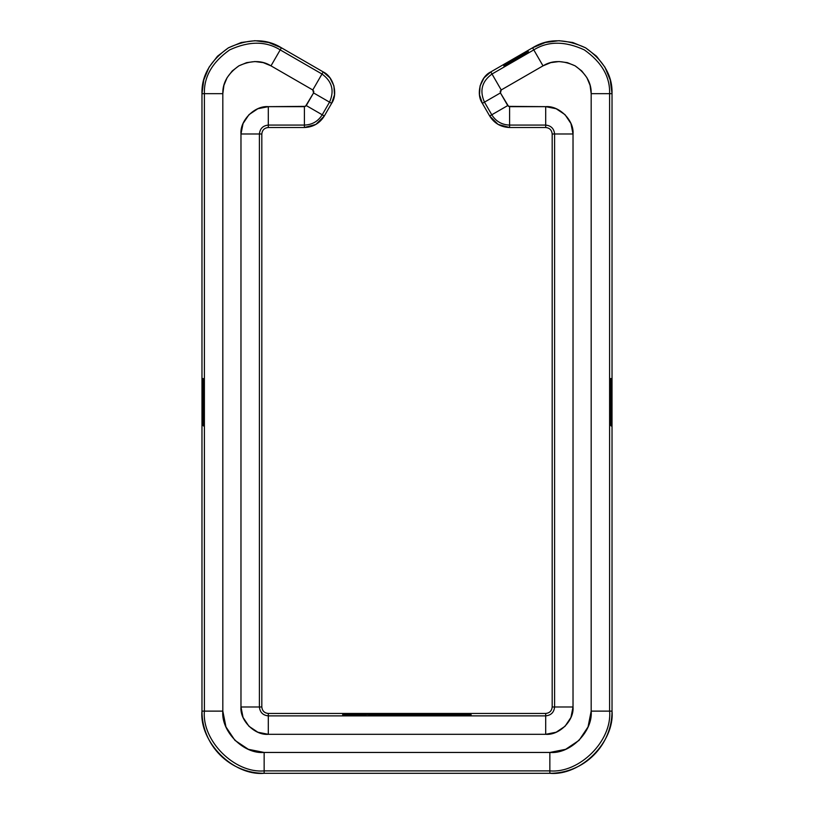 <?xml version="1.0" encoding="UTF-8"?>
<svg xmlns="http://www.w3.org/2000/svg" width="814" height="814" viewBox="0 0 814 814"><rect width="100%" height="100%" fill="white"/><g stroke="black" fill="none" stroke-linecap="round" stroke-linejoin="round"><path stroke-width="1.22" d="M528.388 51.547L503.947 65.446L525.284 52.971M507.875 63.502L517.999 57.662M520.187 56.573L525.244 53.571M503.917 65.995L519.271 57.224L503.774 65.873M525.905 53.429L520.146 56.42M503.968 65.761L520.095 56.451M366.046 714.845L366.046 714.234L354.578 715.028L354.578 714.234L342.725 714.234L342.725 715.028L342.725 714.234L378.663 714.234L378.663 715.028L366.046 714.489L378.663 715.028L378.663 714.234L390.13 714.234L366.046 714.234L366.046 714.845L354.578 714.234L354.578 715.028L342.725 715.028L366.046 714.845M390.13 715.028L390.13 714.234L398.931 714.234L398.931 715.028L390.13 714.651L398.931 715.028L398.931 714.234L410.398 714.234L390.13 714.234L390.13 715.028L378.663 715.028L390.13 715.028M410.398 715.028L410.398 714.234L419.057 714.234L419.057 715.028L410.398 714.661L419.057 715.028L419.057 714.234L431.624 714.234L410.398 714.234L410.398 715.028L398.931 715.028L410.398 715.028M440.221 714.651L419.057 715.028L431.624 715.028L431.624 714.234L440.221 714.234L440.221 715.028L440.221 714.234L470.065 714.234L470.065 714.845L464.529 714.977L440.221 715.028L455.514 715.028L455.514 714.234L431.624 714.234L431.624 715.028L440.221 714.651M471.194 714.712L455.514 715.028L455.514 714.234L471.194 714.712M610.938 382.458L611.436 402.655L610.907 402.655L611.436 378.571L611.436 403.134L610.907 402.655L610.938 382.458M610.968 405.637L610.968 414.316M611.324 414.295L611.324 405.647M610.938 413.939L611.131 425.987M611.436 378.571L611.436 382.458L611.436 378.571M611.436 414.316L611.436 425.987M610.235 383.893L610.775 383.893L610.775 425.427L610.775 383.893L610.235 383.893L610.195 381.267L610.235 378.571L610.775 378.571L610.235 378.571L610.195 381.267L610.775 381.267L610.195 381.267L610.235 383.893M610.775 378.571L610.775 383.893L610.775 378.571M202.788 425.427L202.564 378.571L203.083 378.571L203.103 386.284M203.134 384.157L203.083 378.571L202.564 378.571M202.839 425.427L202.564 384.239M203.256 418.142L203.256 398.657M203.561 425.926L203.52 394.587L203.551 425.997M203.256 394.525L203.256 378.571L203.541 394.525M203.256 425.661L203.256 394.617M203.419 383.709L203.388 384.788M268.274 713.461L545.726 713.461M552.177 707L552.177 133.954M545.726 127.503L509.605 127.503L498.107 124.42L489.682 115.995L482.376 103.347L479.497 94.851L480.077 85.887L484.055 77.839L490.801 71.917L532.58 47.792L545.349 42.501L559.065 40.7L572.771 42.501L585.541 47.792L596.509 56.217L604.924 67.186L610.215 79.955L612.026 93.661L612.026 711.121C612.026 719.373 610.449 727.299 607.285 734.92C604.13 742.531 599.643 749.256 593.813 755.087C587.983 760.917 581.257 765.414 573.636 768.569C566.025 771.723 558.089 773.3 549.847 773.3L264.153 773.3C255.911 773.3 247.975 771.723 240.364 768.569C232.743 765.414 226.017 760.917 220.187 755.087C214.357 749.256 209.87 742.531 206.715 734.92C203.551 727.299 201.974 719.373 201.974 711.121L201.974 93.661L203.785 79.955L209.076 67.186L217.491 56.217L228.459 47.792L241.229 42.501L254.935 40.7L268.651 42.501L281.42 47.792L323.199 71.917L329.945 77.839L333.923 85.887L334.503 94.851L331.624 103.347L324.318 115.995L315.893 124.42L304.395 127.503L268.274 127.503M261.823 133.954L261.823 707M545.695 715.872C551.068 715.313 554.029 712.342 554.599 706.979L552.177 706.979L552.177 133.984C551.77 130.077 549.603 127.91 545.695 127.503L545.695 125.081L545.695 127.503L509.605 127.503C500.925 127.188 494.291 123.352 489.682 115.995L491.778 114.784L484.472 102.137C479.395 90.73 481.908 81.359 492.012 74.013L533.791 49.888C548.117 40.975 564.967 40.975 584.33 49.888C601.729 62.21 610.154 76.791 609.605 93.661L591.178 93.661L591.178 711.121L588.034 726.943L579.069 740.343L565.659 749.307L549.847 752.451L264.153 752.451L248.341 749.307L234.931 740.343L225.966 726.943L222.822 711.121L222.822 93.661L223.921 85.348L227.126 77.605L232.234 70.95L238.878 65.853L246.632 62.637L254.935 61.549L263.248 62.637L270.991 65.853L312.779 89.967L313.787 91.28L313.563 92.928L305.474 106.359L268.305 106.654L257.845 108.73L248.982 114.652L243.05 123.525L240.975 133.984L240.975 706.979L243.05 717.439L248.982 726.302L257.845 732.224L268.305 734.309L545.695 734.309L556.155 732.224L565.018 726.302L570.95 717.439L573.025 706.979L573.025 133.984L570.95 123.525L565.018 114.652L556.155 108.73L545.695 106.654L508.526 106.359L500.437 92.928L500.213 91.28L501.221 89.967L543.009 65.853L550.752 62.637L559.065 61.549L567.368 62.637L575.122 65.853L581.766 70.95L586.874 77.605L590.079 85.348L591.178 93.661L609.605 93.661L609.605 711.121C612.281 740.689 579.415 773.554 549.847 770.878L549.847 752.451L549.847 770.878L264.153 770.878C234.585 773.554 201.719 740.689 204.395 711.121L204.395 93.661C203.846 76.791 212.271 62.21 229.67 49.888C249.033 40.975 265.883 40.975 280.209 49.888L321.988 74.013C332.092 81.359 334.605 90.73 329.528 102.137L322.222 114.784C318.101 121.367 312.159 124.807 304.395 125.081L304.395 106.654L304.395 125.081L268.305 125.081C262.932 125.651 259.971 128.612 259.401 133.984L261.823 133.984L259.401 133.984C259.971 128.612 262.932 125.651 268.305 125.081L268.305 127.503C264.397 127.91 262.23 130.077 261.823 133.984L261.823 706.979C262.23 710.887 264.397 713.044 268.305 713.461L545.695 713.461C549.603 713.044 551.77 710.887 552.177 706.979L554.599 706.979L554.599 133.984C554.029 128.612 551.068 125.651 545.695 125.081C551.068 125.651 554.029 128.612 554.599 133.984L552.177 133.984L554.599 133.984L554.599 706.979C554.029 712.342 551.068 715.313 545.695 715.872L545.695 713.461L545.695 715.872L268.305 715.872L545.695 715.872L545.695 734.309L268.305 734.309C254.782 735.53 239.754 720.502 240.975 706.979L240.975 133.984C239.754 120.462 254.782 105.433 268.305 106.654L304.395 106.654L306.268 105.576L313.563 92.928L329.528 102.137L313.563 92.928L312.779 89.967L270.991 65.853L280.209 49.888L270.991 65.853C261.894 60.185 251.19 60.185 238.878 65.853C227.828 73.677 222.476 82.947 222.822 93.661L222.822 711.121L201.974 711.121L201.974 93.661C201.394 75.987 210.226 60.704 228.459 47.792C248.748 38.462 266.402 38.462 281.42 47.792L280.209 49.888L281.42 47.792L323.199 71.917C333.577 76.72 338.207 94.007 331.624 103.347L329.528 102.137L331.624 103.347L324.318 115.995C319.709 123.352 313.075 127.188 304.395 127.503L304.395 125.081L304.395 127.503L268.305 127.503L268.305 125.081L304.395 125.081C312.159 124.807 318.101 121.367 322.222 114.784L329.528 102.137C334.605 90.73 332.092 81.359 321.988 74.013L280.209 49.888C265.883 40.975 249.033 40.975 229.67 49.888C212.271 62.21 203.846 76.791 204.395 93.661L201.974 93.661L204.395 93.661L204.395 711.121L222.822 711.121C220.981 731.572 243.701 754.303 264.153 752.451L549.847 752.451C570.299 754.303 593.019 731.572 591.178 711.121L591.178 93.661C591.524 82.947 586.172 73.677 575.122 65.853C562.81 60.185 552.106 60.185 543.009 65.853L501.221 89.967L492.012 74.013L501.221 89.967L500.437 92.928L507.733 105.576L491.778 114.784L507.733 105.576L509.605 106.654L545.695 106.654L545.695 125.081L509.605 125.081C501.841 124.807 495.899 121.367 491.778 114.784L489.682 115.995L482.376 103.347C475.793 94.007 480.423 76.72 490.801 71.917L492.012 74.013L490.801 71.917L532.58 47.792C547.598 38.462 565.252 38.462 585.541 47.792C603.774 60.704 612.606 75.987 612.026 93.661L609.605 93.661L612.026 93.661L612.026 711.121C614.804 741.89 580.606 776.078 549.847 773.3L549.847 770.878L549.847 773.3L264.153 773.3C233.394 776.078 199.196 741.89 201.974 711.121L204.395 711.121C201.719 740.689 234.585 773.554 264.153 770.878L264.153 752.451L264.153 770.878L549.847 770.878C579.415 773.554 612.281 740.689 609.605 711.121L591.178 711.121L609.605 711.121L609.605 93.661C610.154 76.791 601.729 62.21 584.33 49.888C564.967 40.975 548.117 40.975 533.791 49.888L543.009 65.853L533.791 49.888L492.012 74.013C481.908 81.359 479.395 90.73 484.472 102.137L500.437 92.928L484.472 102.137L491.778 114.784C495.899 121.367 501.841 124.807 509.605 125.081L509.605 106.654L509.605 125.081L545.695 125.081L545.695 106.654C559.218 105.433 574.246 120.462 573.025 133.984L554.599 133.984L573.025 133.984L573.025 706.979C574.246 720.502 559.218 735.53 545.695 734.309L545.695 715.872M268.305 715.872L268.305 713.461L268.305 715.872C262.932 715.313 259.971 712.342 259.401 706.979C259.971 712.342 262.932 715.313 268.305 715.872L268.305 734.309L268.305 715.872M259.401 706.979L261.823 706.979L259.401 706.979L259.401 133.984L240.975 133.984L259.401 133.984L259.401 706.979L240.975 706.979L259.401 706.979M324.318 115.995L306.268 105.576L324.318 115.995M323.199 71.917L312.779 89.967L323.199 71.917M264.153 773.3L264.153 770.878L264.153 773.3M612.026 711.121L609.605 711.121L612.026 711.121M532.58 47.792L533.791 49.888L532.58 47.792M482.376 103.347L484.472 102.137L482.376 103.347M509.605 127.503L509.605 125.081L509.605 127.503M222.822 93.661L204.395 93.661L222.822 93.661M268.305 106.654L268.305 125.081L268.305 106.654M573.025 706.979L554.599 706.979L573.025 706.979"/></g></svg>
